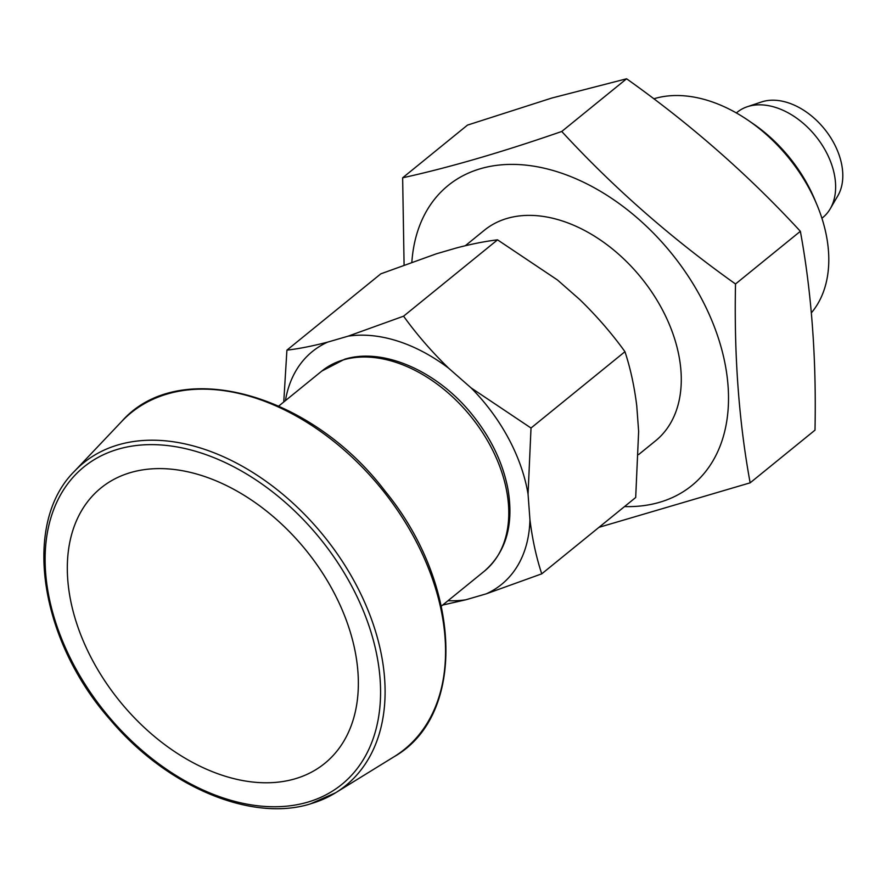 <?xml version="1.0" encoding="UTF-8"?>
<svg xmlns="http://www.w3.org/2000/svg" width="886" height="886" viewBox="0 0 886 886"><rect width="100%" height="100%" fill="white"/><g stroke="black" fill="none" stroke-linecap="round" stroke-linejoin="round"><path stroke-width="1.33" d="M598.969 527.336L750.154 482.826C738.902 421.725 734.018 355.441 735.513 283.985C671.223 238.323 613.311 187.489 561.757 131.471C502.174 152.137 449.136 167.576 402.643 177.798L404.082 264.936M624.519 506.582A193.281 130.585 -129.1 0 0 712.898 460.941A193.281 130.585 -129.1 0 0 673.249 255.533A193.281 130.585 -129.1 0 0 480.544 168.683A193.281 130.585 -129.1 0 0 411.857 262.112M402.643 177.798L467.487 125.103L551.867 98.025L626.601 78.788C690.892 124.45 748.803 175.295 800.357 231.301C811.609 292.413 816.482 358.686 814.998 430.142L750.154 482.826M448.748 368.288C431.703 351.709 416.653 334.343 403.584 316.18L348.098 336.171L327.632 342.129C312.204 346.138 298.626 348.807 286.909 350.147L380.847 273.818L436.333 253.817L456.799 247.858C472.227 243.86 485.805 241.191 497.533 239.851L557.449 279.965L579.798 299.59C596.832 316.158 611.894 333.535 624.951 351.687C630.411 368.244 634.343 386.285 636.757 405.821L638.64 431.393L635.694 497.5L541.745 573.84C536.285 557.283 532.353 539.242 529.939 519.705L528.056 494.133A150.022 101.347 -129.1 0 0 471.097 387.902L448.748 368.288A150.022 101.347 -129.1 0 0 348.098 336.171M403.584 316.18L497.533 239.851M442.657 605.06L465.792 599.789L486.259 593.83A150.022 101.347 -129.1 0 0 529.939 519.705M447.995 600.719A150.022 101.347 -129.1 0 0 465.792 599.789M286.909 350.147L283.764 401.978M327.632 342.129A150.022 101.347 -129.1 0 0 285.425 400.638M130.718 472.537A177.433 119.876 -129.1 0 0 92.709 660.668A177.433 119.876 -129.1 0 0 294.96 778.838A177.433 119.876 -129.1 0 0 332.97 590.718A177.433 119.876 -129.1 0 0 130.718 472.537M653.813 98.8A135.691 91.668 50.9 0 1 748.448 120.518A135.691 91.668 50.9 0 1 816.97 204.854A135.691 91.668 50.9 0 1 811.366 312.836M486.259 593.83L541.745 573.84M638.684 454.529L655.562 440.818A135.691 91.668 -129.1 0 0 652.295 292.823A135.691 91.668 -129.1 0 0 507.202 218.388A135.691 91.668 -129.1 0 0 484.432 230.194L465.338 245.71M528.056 494.133L531.013 428.027L624.951 351.687M531.013 428.027L471.097 387.902M748.448 120.518L753.122 123.719A122.124 82.498 50.9 0 1 814.788 199.627L816.97 204.854M735.513 283.985L800.357 231.301M561.757 131.471L626.601 78.788M821.909 218.244L822.773 217.546A67.845 45.839 -129.1 0 0 830.204 208.841L837.813 195.839A62.385 42.151 -129.1 0 0 824.932 129.566A62.385 42.151 -129.1 0 0 762.768 101.58A62.385 42.151 -129.1 0 0 761.539 101.956L747.252 106.752A67.845 45.839 -129.1 0 0 737.218 112.234L736.355 112.932M830.204 208.841A67.845 45.839 -129.1 0 0 816.194 136.765A67.845 45.839 -129.1 0 0 748.592 106.331A67.845 45.839 -129.1 0 0 747.252 106.752M343.403 359.871A128.902 87.083 -129.1 0 0 321.784 371.09L344.654 359.218C383.361 347.246 437.13 371.134 471.74 414.072C490.7 437.451 502.761 462.392 507.922 488.906C514.013 524.623 506.161 552.044 484.354 571.182A128.902 87.083 -129.1 0 0 481.242 430.585A128.902 87.083 -129.1 0 0 343.403 359.871M118.381 444.816A207.9 140.453 -129.1 0 0 74.424 471.319C21.873 523.261 39.228 639.681 110.274 719.797C166.513 786.558 251.026 822.385 310.388 803.901L335.606 792.771A207.9 140.453 -129.1 0 0 345.618 566.497A207.9 140.453 -129.1 0 0 118.381 444.816M307.497 802.218A204.522 138.172 50.9 0 1 45.596 572.334A204.522 138.172 50.9 0 1 285.425 502.517A204.522 138.172 50.9 0 1 307.497 802.218M310.809 803.713A207.9 140.453 -129.1 0 0 335.606 792.771L393.949 756.81A216.804 146.467 -129.1 0 0 404.381 520.835A216.804 146.467 -129.1 0 0 167.41 393.949A216.804 146.467 -129.1 0 0 121.581 421.581C178.319 356.648 310.189 392.299 385.177 491.232C462.005 584.694 467.066 715.5 393.949 756.81M74.424 471.319L121.581 421.581M441.361 606.113L484.354 571.182M278.791 406.021L321.784 371.09"/></g></svg>
